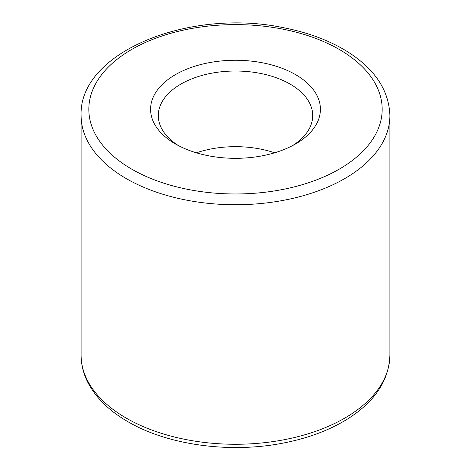 <?xml version="1.0" encoding="UTF-8"?>
<svg xmlns="http://www.w3.org/2000/svg" width="471" height="471" viewBox="0 0 471 471"><rect width="100%" height="100%" fill="white"/><g stroke="black" fill="none" stroke-linecap="round" stroke-linejoin="round"><path stroke-width="0.71" d="M274.617 152.81A77.203 44.574 0 0 0 196.383 152.81M292.691 145.533A77.203 44.574 0 0 0 312.703 115.595A77.203 44.574 0 0 0 265.043 74.418A77.203 44.574 0 0 0 180.911 84.079A77.203 44.574 0 0 0 158.297 115.595A77.203 44.574 0 0 0 178.309 145.533M175.453 143.961A84.921 49.031 0 0 0 295.547 143.961A84.921 49.031 0 0 0 295.547 74.624A84.921 49.031 0 0 0 175.453 74.624A84.921 49.031 0 0 0 175.453 143.961L175.453 143.961M389.9 355.128C389.005 380.627 374.633 402.075 346.797 419.473C328.805 430.494 307.569 438.371 283.083 443.099C229.907 453.573 167.823 445.154 127.918 421.692C109.619 411.13 96.425 398.36 88.348 383.388C83.55 374.286 81.136 364.866 81.1 355.128A154.4 89.143 0 0 0 126.322 418.16A154.4 89.143 0 0 0 294.587 437.482A154.4 89.143 0 0 0 389.9 355.128L389.9 115.595C389.005 90.096 374.633 68.648 346.797 51.251C328.805 40.223 307.569 32.352 283.083 27.624C189.56 7.866 78.639 52.216 81.1 115.595A154.4 89.143 0 0 0 126.322 178.627A154.4 89.143 0 0 0 294.587 197.955A154.4 89.143 0 0 0 389.9 115.595M131.78 169.171A146.681 84.686 0 0 0 377.183 131.209A146.681 84.686 0 0 0 197.537 27.495A146.681 84.686 0 0 0 131.78 169.171M81.1 355.128L81.1 115.595"/></g></svg>
